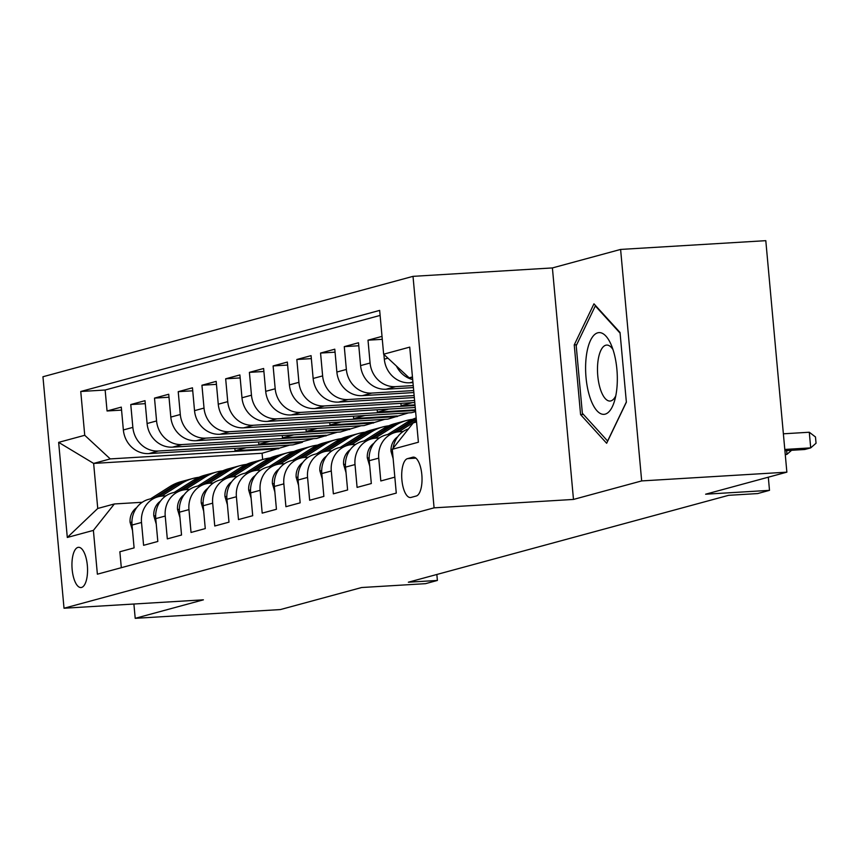 <?xml version="1.0" encoding="UTF-8"?>
<svg xmlns="http://www.w3.org/2000/svg" width="859" height="859" viewBox="0 0 859 859"><rect width="100%" height="100%" fill="white"/><g stroke="black" fill="none" stroke-linecap="round" stroke-linejoin="round"><path stroke-width="1.29" d="M81.573 587.449A20.154 7.731 -93.5 0 0 87.403 566.167A20.154 7.731 -93.5 0 0 78.534 547.312A20.154 7.731 -93.5 0 0 77.933 547.408A20.154 7.731 -93.5 0 0 72.092 568.69A20.154 7.731 -93.5 0 0 80.961 587.545A20.154 7.731 -93.5 0 0 81.573 587.449M413.018 276.351L42.95 376.747L64.017 608.236L434.085 507.841L413.018 276.351L552.401 267.933L573.479 499.433L641.673 480.922L620.606 249.432L552.401 267.933M620.606 249.432L765.798 240.67L786.865 472.16L705.626 494.204L769.503 490.349L768.311 477.196M133.897 604.027L135.207 618.33L280.399 609.568L361.65 587.524L425.527 583.669L437.392 580.448L436.844 574.478M641.673 480.922L786.865 472.16M121.312 567.692L119.863 551.757L134.101 547.892L132.018 525.053L141.51 522.476A25.201 23.204 -105.2 0 1 158.142 496.76A25.201 23.204 -105.2 0 1 162.458 496.051L165.959 495.847M141.51 522.476L143.593 545.315L157.82 541.46L155.747 518.621L165.229 516.044A25.201 23.204 -105.2 0 1 181.861 490.328A25.201 23.204 -105.2 0 1 186.188 489.619L189.689 489.405M165.229 516.044L167.312 538.883L181.539 535.017L179.467 512.179L188.959 509.612A25.201 23.204 -105.2 0 1 205.591 483.885A25.201 23.204 -105.2 0 1 209.907 483.177L213.408 482.973M188.959 509.612L191.031 532.451L205.269 528.586L203.186 505.747L212.678 503.17A25.201 23.204 -105.2 0 1 229.31 477.454A25.201 23.204 -105.2 0 1 233.627 476.745L237.127 476.53M212.678 503.17L214.761 526.009L228.988 522.154L226.916 499.315L236.397 496.738A25.201 23.204 -105.2 0 1 253.029 471.022A25.201 23.204 -105.2 0 1 257.356 470.313L260.857 470.098M236.397 496.738L238.48 519.577L252.707 515.711L250.635 492.873L260.127 490.306A25.201 23.204 -105.2 0 1 276.759 464.579A25.201 23.204 -105.2 0 1 281.076 463.871L284.576 463.667M260.127 490.306L262.199 513.134L276.437 509.28L274.354 486.441L283.846 483.864A25.201 23.204 -105.2 0 1 300.478 458.148A25.201 23.204 -105.2 0 1 304.795 457.439L308.295 457.224M283.846 483.864L285.918 506.703L300.156 502.837L298.073 480.009L307.565 477.432A25.201 23.204 -105.2 0 1 324.197 451.705A25.201 23.204 -105.2 0 1 328.525 451.007L332.025 450.792M307.565 477.432L309.648 500.271L323.875 496.405L321.803 473.567L331.284 471A25.201 23.204 -105.2 0 1 347.927 445.273A25.201 23.204 -105.2 0 1 352.244 444.565L355.744 444.361M331.284 471L333.367 493.828L347.605 489.974L345.522 467.135L355.014 464.558A25.201 23.204 -105.2 0 1 371.646 438.842A25.201 23.204 -105.2 0 1 375.963 438.133L379.463 437.918M355.014 464.558L357.086 487.397L371.324 483.531L369.241 460.703L378.733 458.126A25.201 23.204 -105.2 0 1 395.365 432.399A25.201 23.204 -105.2 0 1 399.693 431.69L403.193 431.486M378.733 458.126L380.816 480.965L394.829 477.153M382.019 336.384L368.006 340.185L382.287 339.326M413.415 387.57L386.099 389.224A25.201 23.204 74.8 0 1 360.587 365.601L358.514 342.762L344.276 346.628L358.783 345.748M413.877 392.552L362.38 395.655A25.201 23.204 74.8 0 1 336.868 372.033L334.785 349.194L320.557 353.06L335.064 352.179M414.328 397.524L338.65 402.098A25.201 23.204 74.8 0 1 313.148 378.465L311.065 355.637L296.838 359.492L311.334 358.622M414.779 402.506L314.931 408.53A25.201 23.204 74.8 0 1 289.419 384.907L287.346 362.068L273.108 365.934L287.615 365.054M415.23 407.477L291.212 414.961A25.201 23.204 74.8 0 1 265.699 391.339L263.627 368.5L249.389 372.366L263.896 371.485M415.606 411.601L411.515 412.707L267.482 421.404A25.201 23.204 74.8 0 1 241.98 397.781L239.897 374.943L225.67 378.798L240.176 377.928M408.476 412.889L387.796 419.149L243.763 427.836A25.201 23.204 74.8 0 1 218.261 404.213L216.178 381.375L201.94 385.24L216.447 384.36M384.757 419.332L364.076 425.581L220.044 434.267A25.201 23.204 74.8 0 1 194.531 410.645L192.459 387.817L178.221 391.672L192.727 390.802M361.038 425.763L340.357 432.013L196.324 440.71A25.201 23.204 74.8 0 1 170.812 417.087L168.729 394.249L154.502 398.114L169.008 397.234M337.308 432.195L316.627 438.455L172.595 447.142A25.201 23.204 74.8 0 1 147.093 423.519L145.01 400.681L130.772 404.546L145.278 403.666M769.503 490.349L757.649 493.571L728.604 495.321L408.358 582.209L437.392 580.448M412.707 457.224L407.488 458.642A19.532 7.484 -93.5 0 0 401.84 479.258A19.532 7.484 -93.5 0 0 410.43 497.533A19.532 7.484 -93.5 0 0 411.021 497.436L416.239 496.019A19.532 7.484 -93.5 0 0 421.887 475.392A19.532 7.484 -93.5 0 0 413.297 457.128A19.532 7.484 -93.5 0 0 412.707 457.224L413.898 457.149M289.87 445.069L262.07 453.251L93.642 463.42L97.743 508.464L114.344 503.965L93.395 530.39L97.378 574.188L396.278 493.098L392.295 449.3L413.254 422.875L416.551 421.973M93.395 530.39L67.303 537.466L58.648 442.364L84.74 435.288L80.757 391.489L379.657 310.4L383.64 354.198L409.732 347.122L418.397 442.224L392.295 449.3M313.589 438.638L302.336 441.687L302.4 442.31L158.367 451.007A25.201 23.204 -105.2 0 1 132.855 427.385L130.772 404.546M302.4 442.31L292.908 444.887L148.875 453.584L158.367 451.007M326.119 435.878L182.087 444.565A25.201 23.204 -105.2 0 1 156.574 420.942L154.502 398.114M349.838 429.446L205.806 438.133A25.201 23.204 -105.2 0 1 180.304 414.51L178.221 391.672M373.568 423.004L229.536 431.701A25.201 23.204 -105.2 0 1 204.023 408.079L201.94 385.24M397.287 416.572L253.255 425.259A25.201 23.204 -105.2 0 1 227.742 401.636L225.67 378.798M415.498 410.462L276.974 418.827A25.201 23.204 -105.2 0 1 251.472 395.204L249.389 372.366M415.047 405.491L300.704 412.395A25.201 23.204 -105.2 0 1 275.191 388.762L273.108 365.934M414.596 400.509L324.423 405.953A25.201 23.204 -105.2 0 1 298.911 382.33L296.838 359.492M414.145 395.537L348.142 399.521A25.201 23.204 -105.2 0 1 322.63 375.898L320.557 353.06M413.694 390.555L371.861 393.078A25.201 23.204 -105.2 0 1 346.36 369.456L344.276 346.628M413.233 385.584L395.591 386.647A25.201 23.204 -105.2 0 1 370.079 363.024L368.006 340.185M412.964 382.599L409.818 382.781A25.201 23.204 -105.2 0 1 384.317 359.159L383.876 354.423M412.696 379.603A25.201 23.204 -105.2 0 1 396.439 366.052M380.118 315.425L105.142 390.018L107.053 410.978L121.559 410.108M148.875 453.584A25.201 23.204 74.8 0 1 123.363 429.951L121.291 407.123L107.053 410.978M393.089 448.301A25.201 23.204 -105.2 0 1 408.487 428.877M114.344 503.965L142.24 502.279M412.449 376.929L409.152 377.82L383.64 354.198M412.513 377.616L409.152 377.82M573.479 499.433L434.085 507.841M135.207 618.33L203.4 599.829L64.017 608.236M262.07 453.251L262.639 459.533M278.67 448.752L110.253 458.91L93.642 463.42L58.648 442.364M395.365 432.399L385.884 434.976A25.201 23.204 74.8 0 0 369.241 460.703M371.646 438.842L362.154 441.419A25.201 23.204 74.8 0 0 345.522 467.135M347.927 445.273L338.435 447.85A25.201 23.204 74.8 0 0 321.803 473.567M412.363 402.646L401.121 405.706L414.994 404.868M400.906 403.343L401.121 405.706M324.197 451.705L314.716 454.282A25.201 23.204 74.8 0 0 298.073 480.009M388.644 409.088L377.391 412.137L415.445 409.84M377.176 409.775L377.391 412.137M300.478 458.148L290.986 460.725A25.201 23.204 74.8 0 0 274.354 486.441M364.925 415.52L353.672 418.569L397.234 415.949M353.457 416.218L353.672 418.569M276.759 464.579L267.267 467.156A25.201 23.204 74.8 0 0 250.635 492.873M341.195 421.952L329.953 425.012L373.504 422.381M329.738 422.649L329.953 425.012M253.029 471.022L243.548 473.588A25.201 23.204 74.8 0 0 226.916 499.315M317.476 428.394L306.223 431.443L349.785 428.813M306.008 429.081L306.223 431.443M229.31 477.454L219.818 480.031A25.201 23.204 74.8 0 0 203.186 505.747M293.757 434.826L282.504 437.875L326.066 435.255M282.289 435.524L282.504 437.875M205.591 483.885L196.099 486.462A25.201 23.204 74.8 0 0 179.467 512.179M270.037 441.268L258.784 444.318L302.336 441.687M258.57 441.956L258.784 444.318M181.861 490.328L172.38 492.894A25.201 23.204 74.8 0 0 155.747 518.621M246.308 447.7L235.055 450.75L278.617 448.119M234.84 448.387L235.055 450.75M105.142 390.018L80.757 391.489M84.74 435.288L110.253 458.91M158.142 496.76L148.65 499.337A25.201 23.204 74.8 0 0 132.018 525.053M67.303 537.466L97.743 508.464M593.956 303.828L574.241 344.899L580.587 414.618L606.647 443.265L626.372 402.195L620.026 332.476L593.956 303.828M583.422 414.446L580.587 414.618M576.679 344.749L574.241 344.899M784.804 449.45L810.703 447.883L804.776 449.493L784.911 450.696M783.376 433.806L809.285 432.238L810.703 447.883L816.05 443.223L815.481 436.963L809.285 432.238M605.166 414.145A40.942 15.698 -93.5 0 0 614.443 401.217A40.942 15.698 -93.5 0 0 611.007 344.373A40.942 15.698 -93.5 0 0 597.767 332.809A40.942 15.698 -93.5 0 0 586.042 377.659A40.942 15.698 -93.5 0 0 605.166 414.145M612.993 349.581A28.036 10.748 -93.5 0 0 606.647 345.082A28.036 10.748 -93.5 0 0 605.81 345.221A28.036 10.748 -93.5 0 0 597.692 374.814A28.036 10.748 -93.5 0 0 610.03 401.046A28.036 10.748 -93.5 0 0 610.867 400.906A28.036 10.748 -93.5 0 0 615.774 395.806M626.351 402.001L607.614 441.021L582.359 413.265L576.206 345.715L595.319 305.922L620.08 333.152M393.154 458.652L391.028 451.469A16.697 15.365 -105.2 0 1 397.674 436.802M785.287 454.776L786.984 454.314L786.64 450.588M785.255 454.422L786.984 454.314L791.601 450.288M398.812 431.766L416.422 420.62M369.746 466.158L367.308 457.901A16.697 15.365 -105.2 0 1 373.944 443.233M387.774 434.461L407.059 422.263A48.19 44.367 -105.2 0 1 416.185 417.936M395.129 432.464L414.403 420.266A48.19 44.367 -105.2 0 1 416.293 419.138M416.228 418.483A48.19 44.367 74.8 0 0 411.558 421.039L392.284 433.237M375.093 438.197L395.194 425.473A48.19 44.367 -105.2 0 1 406.425 420.523A48.19 44.367 -105.2 0 1 412.47 419.364M346.016 472.59L343.579 464.343A16.697 15.365 -105.2 0 1 350.225 449.665M364.055 440.903L383.329 428.695A48.19 44.367 -105.2 0 1 394.56 423.745L399.07 422.521A48.19 44.367 74.8 0 0 387.838 427.471L368.565 439.679M371.41 438.906L390.684 426.698A48.19 44.367 -105.2 0 1 401.915 421.748L406.425 420.523M400.498 422.166A48.19 44.367 74.8 0 0 399.07 422.521M351.374 444.64L371.475 431.916A48.19 44.367 -105.2 0 1 382.695 426.966A48.19 44.367 -105.2 0 1 388.751 425.806M322.297 479.032L319.859 470.775A16.697 15.365 -105.2 0 1 326.506 456.108M340.336 447.335L359.61 435.126A48.19 44.367 -105.2 0 1 370.841 430.176L375.34 428.963A48.19 44.367 74.8 0 0 364.119 433.902L344.835 446.111M347.68 445.338L366.965 433.14A48.19 44.367 -105.2 0 1 378.196 428.19L382.695 426.966M376.779 428.598A48.19 44.367 74.8 0 0 375.34 428.963M327.644 451.072L347.745 438.348A48.19 44.367 -105.2 0 1 358.976 433.398A48.19 44.367 -105.2 0 1 365.032 432.238M298.578 485.464L296.14 477.217A16.697 15.365 -105.2 0 1 302.787 462.539M316.606 453.767L335.89 441.569A48.19 44.367 -105.2 0 1 347.111 436.619L351.621 435.395A48.19 44.367 74.8 0 0 340.389 440.345L321.116 452.543M323.961 451.78L343.235 439.572A48.19 44.367 -105.2 0 1 354.466 434.622L358.976 433.398M353.049 435.03A48.19 44.367 74.8 0 0 351.621 435.395M303.925 457.514L324.026 444.779A48.19 44.367 -105.2 0 1 335.257 439.829A48.19 44.367 -105.2 0 1 341.302 438.67M274.848 491.906L272.41 483.649A16.697 15.365 -105.2 0 1 279.057 468.971M292.887 460.209L312.161 448.001A48.19 44.367 -105.2 0 1 323.392 443.051L327.902 441.827A48.19 44.367 74.8 0 0 316.67 446.777L297.397 458.985M300.242 458.212L319.516 446.004A48.19 44.367 -105.2 0 1 330.747 441.054L335.257 439.829M329.33 441.472A48.19 44.367 74.8 0 0 327.902 441.827M280.206 463.946L300.306 451.222A48.19 44.367 -105.2 0 1 311.527 446.272A48.19 44.367 -105.2 0 1 317.583 445.112M251.129 498.338L248.691 490.081A16.697 15.365 -105.2 0 1 255.338 475.414M269.168 466.641L288.441 454.432A48.19 44.367 -105.2 0 1 299.673 449.493L304.172 448.269A48.19 44.367 74.8 0 0 292.951 453.219L273.667 465.417M276.523 464.644L295.797 452.446A48.19 44.367 -105.2 0 1 307.028 447.496L311.527 446.272M305.611 447.904A48.19 44.367 74.8 0 0 304.172 448.269M256.476 470.378L276.577 457.654A48.19 44.367 -105.2 0 1 287.808 452.704A48.19 44.367 -105.2 0 1 293.864 451.544M227.41 504.77L224.972 496.523A16.697 15.365 -105.2 0 1 231.619 481.845M245.438 473.073L264.722 460.875A48.19 44.367 -105.2 0 1 275.943 455.925L280.453 454.701A48.19 44.367 74.8 0 0 269.221 459.651L249.948 471.859M252.793 471.086L272.078 458.878A48.19 44.367 -105.2 0 1 283.298 453.928L287.808 452.704M281.881 454.336A48.19 44.367 74.8 0 0 280.453 454.701M232.757 476.82L252.857 464.096A48.19 44.367 -105.2 0 1 264.089 459.146A48.19 44.367 -105.2 0 1 270.134 457.976M203.69 511.212L201.242 502.955A16.697 15.365 -105.2 0 1 207.889 488.277M221.719 479.515L240.992 467.307A48.19 44.367 -105.2 0 1 252.224 462.357L256.734 461.133A48.19 44.367 74.8 0 0 245.502 466.083L226.228 478.291M229.074 477.518L248.348 465.31A48.19 44.367 -105.2 0 1 259.579 460.36L264.089 459.146M258.162 460.778A48.19 44.367 74.8 0 0 256.734 461.133M209.038 483.252L229.138 470.528A48.19 44.367 -105.2 0 1 240.359 465.578A48.19 44.367 -105.2 0 1 246.415 464.418M179.96 517.644L177.523 509.387A16.697 15.365 -105.2 0 1 184.17 494.72M198 485.947L217.273 473.749A48.19 44.367 -105.2 0 1 228.505 468.799L233.014 467.575A48.19 44.367 74.8 0 0 221.783 472.525L202.499 484.723M205.355 483.95L224.628 471.752A48.19 44.367 -105.2 0 1 235.86 466.802L240.359 465.578M234.443 467.21A48.19 44.367 74.8 0 0 233.014 467.575M185.308 489.684L205.408 476.96A48.19 44.367 -105.2 0 1 216.64 472.01A48.19 44.367 -105.2 0 1 222.696 470.85M156.241 524.076L153.804 515.829A16.697 15.365 -105.2 0 1 160.45 501.151M174.27 492.39L193.554 480.181A48.19 44.367 -105.2 0 1 204.775 475.231L209.285 474.007A48.19 44.367 74.8 0 0 198.064 478.957L178.779 491.165M181.625 490.392L200.909 478.184A48.19 44.367 -105.2 0 1 212.13 473.234L216.64 472.01M210.713 473.653A48.19 44.367 74.8 0 0 209.285 474.007M161.589 496.126L181.689 483.402A48.19 44.367 -105.2 0 1 192.921 478.452A48.19 44.367 -105.2 0 1 198.966 477.293M132.522 530.518L130.074 522.261A16.697 15.365 -105.2 0 1 136.721 507.594M150.55 498.821L169.824 486.613A48.19 44.367 -105.2 0 1 181.056 481.663L185.565 480.449A48.19 44.367 74.8 0 0 174.334 485.389L155.06 497.597M157.906 496.824L177.179 484.626A48.19 44.367 -105.2 0 1 188.411 479.676L192.921 478.452M186.994 480.084A48.19 44.367 74.8 0 0 185.565 480.449M172.595 447.142L182.087 444.565M196.324 440.71L205.806 438.133M220.044 434.267L229.536 431.701M243.763 427.836L253.255 425.259M267.482 421.404L276.974 418.827M291.212 414.961L300.704 412.395M314.931 408.53L324.423 405.953M338.65 402.098L348.142 399.521M362.38 395.655L371.861 393.078M386.099 389.224L395.591 386.647M409.818 382.781L412.911 381.954M384.317 359.159L387.935 358.182M123.363 429.951L132.855 427.385M147.093 423.519L156.574 420.942M170.812 417.087L180.304 414.51M194.531 410.645L204.023 408.079M218.261 404.213L227.742 401.636M241.98 397.781L251.472 395.204M265.699 391.339L275.191 388.762M289.419 384.907L298.911 382.33M313.148 378.465L322.63 375.898M336.868 372.033L346.36 369.456M360.587 365.601L370.079 363.024M415.906 458.137L407.488 458.642M391.113 451.77L392.488 451.394M367.384 458.201L369.134 457.729M414.403 420.266L416.347 419.74M407.059 422.263L411.558 421.039M343.664 464.633L345.415 464.161M390.684 426.698L395.194 425.473M383.329 428.695L387.838 427.471M319.945 471.076L321.696 470.603M366.965 433.14L371.475 431.916M359.61 435.126L364.119 433.902M296.226 477.507L297.976 477.035M343.235 439.572L347.745 438.348M335.89 441.569L340.389 440.345M272.496 483.95L274.246 483.467M319.516 446.004L324.026 444.779M312.161 448.001L316.67 446.777M248.777 490.382L250.527 489.909M295.797 452.446L300.306 451.222M288.441 454.432L292.951 453.219M225.058 496.813L226.808 496.341M272.078 458.878L276.577 457.654M264.722 460.875L269.221 459.651M201.328 503.256L203.078 502.773M248.348 465.31L252.857 464.096M240.992 467.307L245.502 466.083M177.609 509.688L179.359 509.215M224.628 471.752L229.138 470.528M217.273 473.749L221.783 472.525M153.89 516.119L155.64 515.647M200.909 478.184L205.408 476.96M193.554 480.181L198.064 478.957M130.16 522.562L131.91 522.089M177.179 484.626L181.689 483.402M169.824 486.613L174.334 485.389"/></g></svg>
